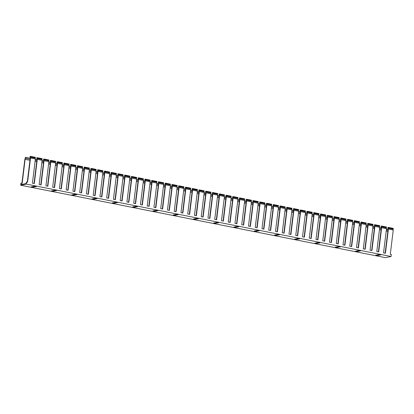 <?xml version="1.0" encoding="UTF-8"?>
<svg xmlns="http://www.w3.org/2000/svg" width="414" height="414" viewBox="0 0 414 414"><rect width="100%" height="100%" fill="white"/><g stroke="black" fill="none" stroke-linecap="round" stroke-linejoin="round"><path stroke-width="0.62" d="M26.61 182.031L26.356 184.095L391.07 256.504L391.323 254.439L390.283 254.232L393.253 230.024L388.404 229.061L385.429 253.27L383.53 252.892L386.505 228.683L381.651 227.716L378.675 251.929L376.776 251.552L379.752 227.343L374.898 226.375L371.927 250.589L370.028 250.211L372.998 226.003L368.144 225.035L365.174 249.249L363.275 248.871L366.245 224.662L361.396 223.695L358.421 247.908L356.521 247.531L359.497 223.317L354.643 222.354L351.667 246.568L349.768 246.19L352.744 221.976L347.889 221.014L344.919 245.228L343.015 244.85L345.99 220.636L341.136 219.674L338.166 243.887L336.266 243.51L339.237 219.296L334.388 218.333L331.412 242.547L329.513 242.169L332.483 217.955L327.634 216.993L324.659 241.202L322.76 240.829L325.735 216.615L320.881 215.653L317.905 239.861L316.006 239.489L318.982 215.275L314.128 214.312L311.157 238.521L309.258 238.148L312.228 213.934L307.374 212.972L304.404 237.181L302.505 236.803L305.475 212.594L300.626 211.632L297.65 235.84L295.751 235.462L298.727 211.254L293.873 210.291L290.897 234.5L288.998 234.122L291.974 209.914L287.119 208.951L284.144 233.16L282.244 232.782L285.22 208.573L280.366 207.611L277.396 231.819L275.496 231.442L278.467 207.233L273.613 206.27L270.642 230.479L268.743 230.101L271.713 205.893L266.864 204.93L263.889 229.139L261.99 228.761L264.965 204.552L260.111 203.59L257.135 227.798L255.236 227.421L258.212 203.212L253.358 202.249L250.387 226.458L248.488 226.08L251.458 201.872L246.604 200.909L243.634 225.118L241.735 224.74L244.705 200.531L239.856 199.569L236.88 223.777L234.981 223.4L237.957 199.191L233.103 198.228L230.127 222.437L228.228 222.059L231.203 197.851L226.349 196.883L223.374 221.097L221.474 220.719L224.45 196.51L219.596 195.543L216.625 219.756L214.726 219.379L217.697 195.17L212.843 194.202L209.872 218.416L207.973 218.038L210.943 193.83L206.094 192.862L203.119 217.076L201.22 216.698L204.195 192.484L199.341 191.522L196.365 215.735L194.466 215.358L197.442 191.144L192.588 190.181L189.617 214.395L187.713 214.017L190.688 189.803L185.834 188.841L182.864 213.055L180.965 212.677L183.935 188.463L179.086 187.501L176.11 211.714L174.211 211.337L177.182 187.123L172.333 186.16L169.357 210.374L167.458 209.996L170.433 185.782L165.579 184.82L162.604 209.029L160.704 208.656L163.68 184.442L158.826 183.48L155.855 207.688L153.956 207.316L156.927 183.102L152.073 182.139L149.102 206.348L147.203 205.975L150.173 181.762L145.324 180.799L142.349 205.008L140.449 204.63L143.425 180.421L138.571 179.459L135.595 203.667L133.696 203.29L136.672 179.081L131.818 178.118L128.847 202.327L126.943 201.949L129.918 177.741L125.064 176.778L122.094 200.987L120.195 200.609L123.165 176.4L118.316 175.438L115.34 199.646L113.441 199.269L116.412 175.06L111.563 174.097L108.587 198.306L106.688 197.928L109.663 173.72L104.809 172.757L101.834 196.966L99.934 196.588L102.91 172.379L98.056 171.417L95.085 195.625L93.186 195.248L96.157 171.039L91.303 170.076L88.332 194.285L86.433 193.907L89.403 169.699L84.554 168.736L81.579 192.945L79.679 192.567L82.655 168.358L77.801 167.396L74.825 191.604L72.926 191.227L75.902 167.018L71.048 166.055L68.072 190.264L66.173 189.886L69.148 165.678L64.294 164.71L61.324 188.924L59.425 188.546L62.395 164.337L57.541 163.37L54.57 187.583L52.671 187.206L55.642 162.997L50.793 162.029L47.817 186.243L45.918 185.865L48.893 161.657L44.039 160.689L41.064 184.903L39.164 184.525L42.14 160.311L37.286 159.349L34.315 183.562L32.416 183.185L35.387 158.971L30.532 158.008L27.562 182.222L26.346 182.082L26.165 183.562L21.036 184.587L21.217 183.112L20.954 183.164L20.7 185.229L26.356 184.095M378.349 254.703L380.694 255.029L378.37 254.548M337.824 246.656L340.168 246.982L337.845 246.501M297.304 238.614L299.643 238.935L297.319 238.454M256.778 230.567L259.123 230.893L256.799 230.412M216.258 222.52L218.597 222.846L216.274 222.365M175.733 214.478L178.072 214.799L175.753 214.317M135.207 206.431L137.552 206.757L135.228 206.275M94.687 198.384L97.026 198.71L94.702 198.228M54.162 190.342L56.501 190.668L54.182 190.186M377.092 254.952L379.436 255.278L377.113 254.796M336.566 246.91L338.911 247.236L336.587 246.754M296.046 238.862L298.385 239.188L296.067 238.707M255.521 230.815L257.865 231.141L255.541 230.66M215.001 222.773L217.34 223.099L215.016 222.618M174.475 214.726L176.814 215.052L174.496 214.571M133.95 206.684L136.294 207.005L133.97 206.524M93.429 198.637L95.769 198.963L93.445 198.482M52.904 190.59L55.243 190.916L52.925 190.435M375.834 255.205L378.179 255.531L375.855 255.05M335.314 247.158L337.653 247.484L335.33 247.003M294.789 239.116L297.128 239.442L294.809 238.961M254.263 231.069L256.608 231.395L254.284 230.914M213.743 223.022L216.082 223.348L213.759 222.867M173.218 214.98L175.557 215.306L173.238 214.825M132.692 206.933L135.036 207.259L132.713 206.777M92.172 198.886L94.511 199.212L92.187 198.73M51.646 190.844L53.986 191.17L51.667 190.688M391.07 256.504L385.413 257.637L20.7 185.229M31.386 186.823L33.725 187.144L31.402 186.662M71.907 194.865L74.251 195.191L71.927 194.709M112.432 202.912L114.771 203.238L112.453 202.756M152.957 210.954L155.297 211.28L152.973 210.798M193.478 219.001L195.822 219.327L193.498 218.846M234.003 227.048L236.342 227.374L234.024 226.893M274.529 235.09L276.868 235.416L274.544 234.935M315.049 243.137L317.393 243.463L315.07 242.982M355.574 251.184L357.913 251.51L355.595 251.029M32.644 186.569L34.983 186.895L32.659 186.414M73.164 194.616L75.508 194.937L73.185 194.456M113.69 202.658L116.029 202.984L113.71 202.503M154.215 210.705L156.554 211.031L154.231 210.55M194.735 218.752L197.08 219.073L194.756 218.592M235.261 226.794L237.6 227.12L235.281 226.639M275.786 234.841L278.125 235.168L275.802 234.686M316.306 242.883L318.651 243.209L316.327 242.728M356.832 250.931L359.171 251.257L356.852 250.775M33.901 186.316L36.241 186.642L33.917 186.16M74.422 194.363L76.766 194.689L74.442 194.207M114.947 202.41L117.286 202.731L114.968 202.249M155.473 210.452L157.812 210.778L155.488 210.296M195.993 218.499L198.337 218.825L196.013 218.344M236.518 226.546L238.857 226.867L236.539 226.386M277.038 234.588L279.383 234.914L277.059 234.433M317.564 242.635L319.908 242.961L317.585 242.48M358.089 250.677L360.428 251.003L358.105 250.522M30.532 158.008L30.201 157.097L30.579 156.363L30.031 156.476L30.243 158.303L27.308 182.17M35.387 158.971L35.055 158.06L30.201 157.097M30.579 156.363L35.433 157.33L35.055 158.06M37.286 159.349L36.955 158.438L37.332 157.703L36.784 157.817L36.991 159.644L34.062 183.511M42.14 160.311L41.804 159.4L36.955 158.438M37.332 157.703L42.181 158.671L41.804 159.4M44.039 160.689L43.703 159.778L44.081 159.048L43.537 159.157L43.744 160.984L40.815 184.851M48.893 161.657L48.557 160.741L43.703 159.778M44.081 159.048L48.935 160.011L48.557 160.741M50.793 162.029L50.456 161.118L50.834 160.389L50.291 160.497L50.498 162.324L47.569 186.191M55.642 162.997L55.31 162.081L50.456 161.118M50.834 160.389L55.688 161.351L55.31 162.081M57.541 163.37L57.21 162.459L57.587 161.729L57.039 161.838L57.251 163.665L54.317 187.532M62.395 164.337L62.064 163.427L57.21 162.459M57.587 161.729L62.442 162.692L62.064 163.427M64.294 164.71L63.963 163.799L64.341 163.069L63.792 163.178L64.004 165.005L61.07 188.872M69.148 165.678L68.812 164.767L63.963 163.799M64.341 163.069L69.195 164.032L68.812 164.767M71.048 166.055L70.716 165.139L71.094 164.41L70.546 164.518L70.753 166.35L67.824 190.212M75.902 167.018L75.565 166.107L70.716 165.139M71.094 164.41L75.943 165.372L75.565 166.107M77.801 167.396L77.465 166.48L77.842 165.75L77.299 165.859L77.506 167.691L74.577 191.553M82.655 168.358L82.319 167.447L77.465 166.48M77.842 165.75L82.697 166.713L82.319 167.447M84.554 168.736L84.218 167.825L84.596 167.09L84.052 167.199L84.259 169.031L81.325 192.893M89.403 169.699L89.072 168.788L84.218 167.825M84.596 167.09L89.45 168.053L89.072 168.788M91.303 170.076L90.971 169.166L91.349 168.431L90.801 168.539L91.013 170.371L88.078 194.233M96.157 171.039L95.825 170.128L90.971 169.166M91.349 168.431L96.203 169.393L95.825 170.128M98.056 171.417L97.725 170.506L98.102 169.771L97.554 169.88L97.761 171.712L94.832 195.574M102.91 172.379L102.574 171.468L97.725 170.506M98.102 169.771L102.951 170.734L102.574 171.468M104.809 172.757L104.473 171.846L104.851 171.111L104.307 171.22L104.514 173.052L101.585 196.914M109.663 173.72L109.327 172.809L104.473 171.846M104.851 171.111L109.705 172.074L109.327 172.809M111.563 174.097L111.226 173.187L111.604 172.452L111.061 172.56L111.268 174.392L108.339 198.254M116.412 175.06L116.08 174.149L111.226 173.187M111.604 172.452L116.458 173.414L116.08 174.149M118.316 175.438L117.98 174.527L118.357 173.792L117.809 173.901L118.021 175.733L115.087 199.6M123.165 176.4L122.834 175.489L117.98 174.527M118.357 173.792L123.212 174.755L122.834 175.489M125.064 176.778L124.733 175.867L125.111 175.132L124.562 175.241L124.774 177.073L121.84 200.94M129.918 177.741L129.582 176.83L124.733 175.867M125.111 175.132L129.965 176.095L129.582 176.83M131.818 178.118L131.486 177.208L131.864 176.473L131.316 176.581L131.523 178.413L128.594 202.28M136.672 179.081L136.335 178.17L131.486 177.208M131.864 176.473L136.713 177.435L136.335 178.17M138.571 179.459L138.235 178.548L138.612 177.813L138.069 177.922L138.276 179.754L135.347 203.621M143.425 180.421L143.089 179.51L138.235 178.548M138.612 177.813L143.467 178.776L143.089 179.51M145.324 180.799L144.988 179.888L145.366 179.153L144.822 179.262L145.029 181.094L142.1 204.961M150.173 181.762L149.842 180.851L144.988 179.888M145.366 179.153L150.22 180.116L149.842 180.851M152.073 182.139L151.741 181.228L152.119 180.494L151.571 180.602L151.783 182.434L148.849 206.301M156.927 183.102L156.595 182.191L151.741 181.228M152.119 180.494L156.973 181.456L156.595 182.191M158.826 183.48L158.495 182.569L158.872 181.834L158.324 181.943L158.531 183.775L155.602 207.642M163.68 184.442L163.344 183.531L158.495 182.569M158.872 181.834L163.721 182.797L163.344 183.531M165.579 184.82L165.243 183.909L165.626 183.174L165.077 183.283L165.284 185.115L162.355 208.982M170.433 185.782L170.097 184.872L165.243 183.909M165.626 183.174L170.475 184.137L170.097 184.872M172.333 186.16L171.996 185.249L172.374 184.515L171.831 184.623L172.038 186.455L169.109 210.322M177.182 187.123L176.85 186.212L171.996 185.249M172.374 184.515L177.228 185.477L176.85 186.212M179.086 187.501L178.75 186.59L179.127 185.855L178.579 185.964L178.791 187.796L175.857 211.663M183.935 188.463L183.604 187.552L178.75 186.59M179.127 185.855L183.982 186.823L183.604 187.552M185.834 188.841L185.503 187.93L185.881 187.195L185.332 187.309L185.544 189.136L182.61 213.003M190.688 189.803L190.357 188.893L185.503 187.93M185.881 187.195L190.735 188.163L190.357 188.893M192.588 190.181L192.256 189.27L192.634 188.536L192.086 188.649L192.293 190.476L189.364 214.343M197.442 191.144L197.105 190.233L192.256 189.27M192.634 188.536L197.483 189.503L197.105 190.233M199.341 191.522L199.005 190.611L199.382 189.881L198.839 189.99L199.046 191.817L196.117 215.684M204.195 192.484L203.859 191.573L199.005 190.611M199.382 189.881L204.237 190.844L203.859 191.573M206.094 192.862L205.758 191.951L206.136 191.221L205.592 191.33L205.799 193.157L202.87 217.024M210.943 193.83L210.612 192.914L205.758 191.951M206.136 191.221L210.99 192.184L210.612 192.914M212.843 194.202L212.511 193.291L212.889 192.562L212.341 192.67L212.553 194.497L209.619 218.364M217.697 195.17L217.366 194.254L212.511 193.291M212.889 192.562L217.743 193.524L217.366 194.254M219.596 195.543L219.265 194.632L219.643 193.902L219.094 194.011L219.301 195.838L216.372 219.705M224.45 196.51L224.114 195.599L219.265 194.632M219.643 193.902L224.492 194.865L224.114 195.599M226.349 196.883L226.013 195.972L226.396 195.242L225.847 195.351L226.054 197.178L223.125 221.045M231.203 197.851L230.867 196.94L226.013 195.972M226.396 195.242L231.245 196.205L230.867 196.94M233.103 198.228L232.766 197.312L233.144 196.583L232.601 196.691L232.808 198.523L229.879 222.385M237.957 199.191L237.62 198.28L232.766 197.312M233.144 196.583L237.998 197.545L237.62 198.28M239.856 199.569L239.52 198.653L239.897 197.923L239.349 198.032L239.561 199.864L236.627 223.726M244.705 200.531L244.374 199.62L239.52 198.653M239.897 197.923L244.752 198.886L244.374 199.62M246.604 200.909L246.273 199.998L246.651 199.263L246.102 199.372L246.314 201.204L243.38 225.066M251.458 201.872L251.127 200.961L246.273 199.998M246.651 199.263L251.505 200.226L251.127 200.961M253.358 202.249L253.026 201.339L253.404 200.604L252.856 200.712L253.063 202.544L250.134 226.406M258.212 203.212L257.875 202.301L253.026 201.339M253.404 200.604L258.253 201.566L257.875 202.301M260.111 203.59L259.775 202.679L260.152 201.944L259.609 202.053L259.816 203.885L256.887 227.747M264.965 204.552L264.629 203.641L259.775 202.679M260.152 201.944L265.007 202.907L264.629 203.641M266.864 204.93L266.528 204.019L266.906 203.284L266.362 203.393L266.569 205.225L263.64 229.087M271.713 205.893L271.382 204.982L266.528 204.019M266.906 203.284L271.76 204.247L271.382 204.982M273.613 206.27L273.281 205.36L273.659 204.625L273.111 204.733L273.323 206.565L270.389 230.432M278.467 207.233L278.136 206.322L273.281 205.36M273.659 204.625L278.513 205.587L278.136 206.322M280.366 207.611L280.035 206.7L280.413 205.965L279.864 206.074L280.076 207.906L277.142 231.773M285.22 208.573L284.884 207.662L280.035 206.7M280.413 205.965L285.267 206.928L284.884 207.662M287.119 208.951L286.788 208.04L287.166 207.305L286.617 207.414L286.824 209.246L283.895 233.113M291.974 209.914L291.637 209.003L286.788 208.04M287.166 207.305L292.015 208.268L291.637 209.003M293.873 210.291L293.536 209.38L293.914 208.646L293.371 208.754L293.578 210.586L290.649 234.453M298.727 211.254L298.39 210.343L293.536 209.38M293.914 208.646L298.768 209.608L298.39 210.343M300.626 211.632L300.29 210.721L300.667 209.986L300.124 210.095L300.331 211.927L297.397 235.794M305.475 212.594L305.144 211.683L300.29 210.721M300.667 209.986L305.522 210.949L305.144 211.683M307.374 212.972L307.043 212.061L307.421 211.326L306.872 211.435L307.084 213.267L304.15 237.134M312.228 213.934L311.897 213.024L307.043 212.061M307.421 211.326L312.275 212.289L311.897 213.024M314.128 214.312L313.796 213.401L314.174 212.667L313.626 212.775L313.833 214.607L310.904 238.474M318.982 215.275L318.645 214.364L313.796 213.401M314.174 212.667L319.023 213.629L318.645 214.364M320.881 215.653L320.545 214.742L320.922 214.007L320.379 214.116L320.586 215.948L317.657 239.815M325.735 216.615L325.399 215.704L320.545 214.742M320.922 214.007L325.777 214.969L325.399 215.704M327.634 216.993L327.298 216.082L327.676 215.347L327.132 215.456L327.339 217.288L324.41 241.155M332.483 217.955L332.152 217.045L327.298 216.082M327.676 215.347L332.53 216.31L332.152 217.045M334.388 218.333L334.051 217.422L334.429 216.688L333.881 216.796L334.093 218.628L331.159 242.495M339.237 219.296L338.906 218.385L334.051 217.422M334.429 216.688L339.283 217.655L338.906 218.385M341.136 219.674L340.805 218.763L341.183 218.028L340.634 218.142L340.846 219.969L337.912 243.836M345.99 220.636L345.654 219.725L340.805 218.763M341.183 218.028L346.037 218.996L345.654 219.725M347.889 221.014L347.558 220.103L347.936 219.368L347.387 219.482L347.594 221.309L344.665 245.176M352.744 221.976L352.407 221.066L347.558 220.103M347.936 219.368L352.785 220.336L352.407 221.066M354.643 222.354L354.306 221.443L354.684 220.709L354.141 220.822L354.348 222.649L351.419 246.516M359.497 223.317L359.161 222.406L354.306 221.443M354.684 220.709L359.538 221.676L359.161 222.406M361.396 223.695L361.06 222.784L361.438 222.054L360.894 222.163L361.101 223.99L358.167 247.857M366.245 224.662L365.914 223.746L361.06 222.784M361.438 222.054L366.292 223.017L365.914 223.746M368.144 225.035L367.813 224.124L368.191 223.394L367.642 223.503L367.855 225.33L364.92 249.197M372.998 226.003L372.667 225.087L367.813 224.124M368.191 223.394L373.045 224.357L372.667 225.087M374.898 226.375L374.566 225.464L374.944 224.735L374.396 224.843L374.603 226.67L371.674 250.537M379.752 227.343L379.415 226.432L374.566 225.464M374.944 224.735L379.793 225.697L379.415 226.432M381.651 227.716L381.315 226.805L381.692 226.075L381.149 226.184L381.356 228.011L378.427 251.878M386.505 228.683L386.169 227.772L381.315 226.805M381.692 226.075L386.547 227.038L386.169 227.772M388.404 229.061L388.068 228.145L388.446 227.415L387.902 227.524L388.109 229.356L385.18 253.218M393.253 230.024L392.922 229.113L388.068 228.145M388.446 227.415L393.3 228.378L392.922 229.113M27.277 182.165L29.963 160.296L25.109 159.333L25.792 157.325L25.244 157.434L25.456 158.05L24.876 159.142L21.916 183.247M385.144 253.213L387.83 231.343L386.215 231.022M378.396 251.872L381.077 230.003L379.462 229.682M371.643 250.532L374.328 228.663L372.714 228.342M364.889 249.192L367.575 227.322L365.96 227.001M358.136 247.851L360.822 225.982L359.207 225.661M351.388 246.511L354.068 224.642L352.454 224.321M344.634 245.171L347.32 223.301L345.7 222.98M337.881 243.83L340.567 221.961L338.952 221.64M331.128 242.49L333.813 220.621L332.199 220.3M324.374 241.15L327.06 219.28L325.445 218.959M317.626 239.809L320.307 217.94L318.692 217.619M310.873 238.469L313.558 216.6L311.944 216.279M304.119 237.124L306.805 215.254L305.19 214.938M297.366 235.783L300.052 213.914L298.437 213.598M290.612 234.443L293.298 212.573L291.684 212.253M283.864 233.103L286.545 211.233L284.93 210.912M277.111 231.762L279.797 209.893L278.182 209.572M270.358 230.422L273.043 208.552L271.429 208.232M263.604 229.082L266.29 207.212L264.675 206.891M256.856 227.741L259.537 205.872L257.922 205.551M250.103 226.401L252.788 204.532L251.174 204.211M243.349 225.061L246.035 203.191L244.42 202.87M236.596 223.72L239.282 201.851L237.667 201.53M229.842 222.38L232.528 200.511L230.914 200.19M223.094 221.04L225.775 199.17L224.16 198.849M216.341 219.699L219.027 197.83L217.412 197.509M209.587 218.359L212.273 196.49L210.659 196.169M202.834 217.019L205.52 195.149L203.905 194.828M196.086 215.678L198.767 193.809L197.152 193.488M189.333 214.338L192.018 192.469L190.399 192.148M182.579 212.998L185.265 191.128L183.65 190.807M175.826 211.657L178.512 189.788L176.897 189.467M169.072 210.317L171.758 188.448L170.144 188.127M162.324 208.977L165.005 187.107L163.39 186.786M155.571 207.637L158.257 185.767L156.642 185.446M148.817 206.296L151.503 184.427L149.889 184.106M142.064 204.951L144.75 183.081L143.135 182.765M135.316 203.61L137.997 181.741L136.382 181.42M128.563 202.27L131.248 180.4L129.629 180.08M121.809 200.93L124.495 179.06L122.88 178.739M115.056 199.589L117.742 177.72L116.127 177.399M108.302 198.249L110.988 176.38L109.374 176.059M101.554 196.909L104.235 175.039L102.62 174.718M94.801 195.568L97.487 173.699L95.872 173.378M88.047 194.228L90.733 172.359L89.119 172.038M81.294 192.888L83.98 171.018L82.365 170.697M74.541 191.547L77.227 169.678L75.612 169.357M67.792 190.207L70.473 168.338L68.859 168.017M61.039 188.867L63.725 166.997L62.11 166.676M54.286 187.526L56.972 165.657L55.357 165.336M47.532 186.186L50.218 164.317L48.604 163.996M40.784 184.846L43.465 162.976L41.85 162.655M34.031 183.505L36.717 161.636L35.102 161.315M25.109 159.333L22.17 183.298L21.217 183.112M35.366 157.863L30.512 156.896M42.119 159.204L37.265 158.236M48.873 160.544L44.019 159.576M55.621 161.884L50.772 160.922M62.374 163.225L57.52 162.262M69.128 164.565L64.273 163.602M75.881 165.905L71.027 164.943M82.629 167.246L77.78 166.283M89.383 168.586L84.528 167.623M96.136 169.926L91.282 168.964M102.889 171.267L98.035 170.304M109.643 172.607L104.789 171.644M116.391 173.947L111.542 172.985M123.144 175.288L118.29 174.325M129.898 176.628L125.044 175.665M136.651 177.968L131.797 177.006M143.399 179.309L138.55 178.346M150.153 180.649L145.304 179.686M156.906 181.989L152.052 181.027M163.659 183.33L158.805 182.367M170.413 184.67L165.559 183.707M177.161 186.01L172.312 185.048M183.914 187.351L179.06 186.388M190.668 188.696L185.814 187.728M197.421 190.036L192.567 189.069M204.169 191.377L199.32 190.409M210.923 192.717L206.074 191.749M217.676 194.057L212.822 193.095M224.429 195.398L219.575 194.435M231.183 196.738L226.329 195.775M237.931 198.078L233.082 197.116M244.684 199.419L239.83 198.456M251.438 200.759L246.584 199.796M258.191 202.099L253.337 201.137M264.944 203.44L260.09 202.477M271.693 204.78L266.844 203.817M278.446 206.12L273.592 205.158M285.199 207.461L280.345 206.498M291.953 208.801L287.099 207.838M298.701 210.141L293.852 209.179M305.454 211.482L300.6 210.519M312.208 212.822L307.354 211.859M318.961 214.162L314.107 213.2M325.714 215.503L320.86 214.54M332.463 216.843L327.614 215.88M339.216 218.183L334.362 217.221M345.969 219.529L341.115 218.561M352.723 220.869L347.869 219.901M359.471 222.209L354.622 221.242M366.224 223.55L361.375 222.582M372.978 224.89L368.124 223.927M379.731 226.23L374.877 225.268M386.485 227.571L381.63 226.608M393.233 228.911L388.384 227.948M30.129 159.199L25.652 158.308M36.882 160.539L35.237 160.213M43.636 161.879L41.99 161.553M50.389 163.219L48.738 162.893M57.142 164.56L55.492 164.234M63.891 165.9L62.245 165.574M70.644 167.24L68.998 166.914M77.397 168.581L75.746 168.255M84.151 169.921L82.5 169.595M90.899 171.261L89.253 170.935M97.652 172.602L96.007 172.276M104.406 173.942L102.76 173.616M111.159 175.282L109.508 174.956M117.912 176.623L116.262 176.297M124.661 177.963L123.015 177.637M131.414 179.303L129.768 178.977M138.167 180.644L136.517 180.318M144.921 181.984L143.27 181.658M151.669 183.324L150.023 182.998M158.422 184.67L156.777 184.339M165.176 186.01L163.53 185.679M171.929 187.351L170.278 187.019M178.682 188.691L177.032 188.36M185.431 190.031L183.785 189.7M192.184 191.371L190.538 191.04M198.937 192.712L197.287 192.386M205.691 194.052L204.04 193.726M212.444 195.392L210.793 195.066M219.192 196.733L217.547 196.407M225.946 198.073L224.3 197.747M232.699 199.413L231.048 199.087M239.452 200.754L237.802 200.428M246.201 202.094L244.555 201.768M252.954 203.434L251.308 203.108M259.707 204.775L258.062 204.449M266.461 206.115L264.81 205.789M273.214 207.455L271.563 207.129M279.962 208.796L278.317 208.47M286.716 210.136L285.07 209.81M293.469 211.476L291.818 211.15M300.222 212.817L298.572 212.491M306.971 214.157L305.325 213.831M313.724 215.497L312.078 215.171M320.477 216.843L318.832 216.512M327.231 218.183L325.58 217.852M333.984 219.523L332.333 219.192M340.732 220.864L339.087 220.533M347.486 222.204L345.84 221.873M354.239 223.544L352.588 223.218M360.992 224.885L359.342 224.559M367.741 226.225L366.095 225.899M374.494 227.565L372.848 227.239M381.247 228.906L379.602 228.58M388.001 230.246L386.35 229.92M386.474 228.932L388.073 229.247M30.201 158.2L25.792 157.325M36.955 159.54L35.356 159.224M43.708 160.88L42.109 160.565M50.456 162.221L48.862 161.905M57.21 163.561L55.616 163.245M63.963 164.901L62.364 164.586M70.716 166.242L69.117 165.926M77.47 167.582L75.871 167.266M84.218 168.922L82.624 168.607M90.971 170.263L89.372 169.947M97.725 171.603L96.126 171.287M104.478 172.943L102.879 172.628M111.226 174.284L109.632 173.968M117.98 175.624L116.386 175.308M124.733 176.964L123.134 176.649M131.486 178.305L129.887 177.989M138.24 179.645L136.641 179.329M144.988 180.99L143.394 180.67M151.741 182.331L150.142 182.01M158.495 183.671L156.896 183.35M165.248 185.011L163.649 184.691M172.001 186.352L170.402 186.031M178.75 187.692L177.156 187.371M185.503 189.032L183.904 188.712M192.256 190.373L190.657 190.057M199.01 191.713L197.411 191.397M205.758 193.053L204.164 192.738M212.511 194.394L210.912 194.078M219.265 195.734L217.666 195.418M226.018 197.074L224.419 196.759M232.771 198.415L231.172 198.099M239.52 199.755L237.926 199.439M246.273 201.095L244.674 200.78M253.026 202.436L251.427 202.12M259.78 203.776L258.181 203.46M266.528 205.116L264.934 204.801M273.281 206.457L271.688 206.141M280.035 207.797L278.436 207.481M286.788 209.137L285.189 208.822M293.542 210.478L291.942 210.162M300.29 211.823L298.696 211.502M307.043 213.163L305.444 212.843M313.796 214.504L312.197 214.183M320.55 215.844L318.951 215.523M327.298 217.184L325.704 216.864M334.051 218.525L332.458 218.204M340.805 219.865L339.206 219.544M347.558 221.205L345.959 220.89M354.312 222.546L352.712 222.23M361.06 223.886L359.466 223.57M367.813 225.226L366.214 224.911M374.566 226.567L372.967 226.251M381.32 227.907L379.721 227.591"/></g></svg>
